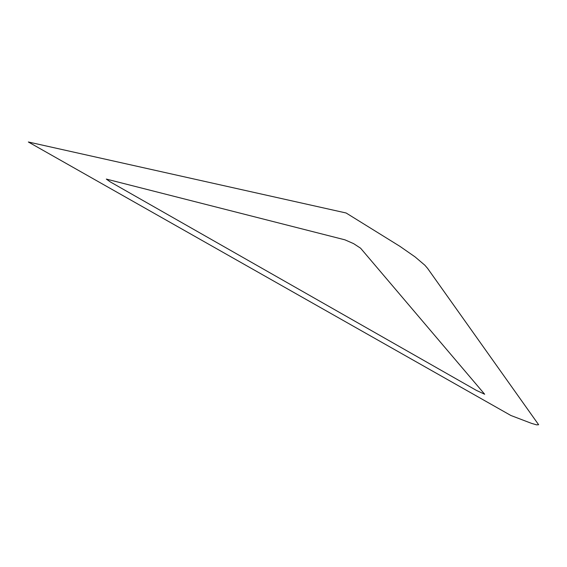 <?xml version="1.0" encoding="UTF-8"?>
<svg xmlns="http://www.w3.org/2000/svg" width="567" height="567" viewBox="0 0 567 567"><rect width="100%" height="100%" fill="white"/><g stroke="black" fill="none" stroke-linecap="round" stroke-linejoin="round"><path stroke-width="0.85" d="M28.35 141.991L510.888 415.491L531.541 423.372L536.616 424.86L538.629 424.726L427.596 268.389L424.86 265.214L415.051 256.879L399.933 246.347L346.118 212.994L28.35 141.991M344.942 239.834L353.602 243.633L360.577 248.183L484.672 394.242L476.436 390.408L110.239 181.865L106.305 179.08L344.942 239.834"/></g></svg>

